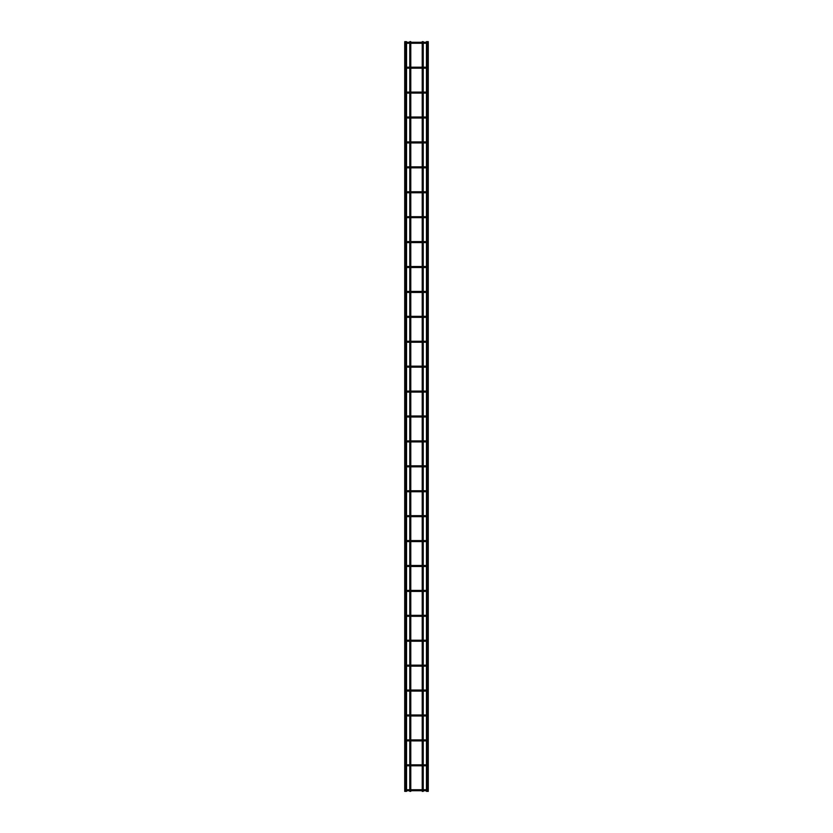 <?xml version="1.0" encoding="UTF-8"?>
<svg xmlns="http://www.w3.org/2000/svg" width="833" height="833" viewBox="0 0 833 833"><rect width="100%" height="100%" fill="white"/><g stroke="black" fill="none" stroke-linecap="round" stroke-linejoin="round"><path stroke-width="1.25" d="M406.535 789.726L426.465 789.726M426.465 790.725L406.535 790.725M406.535 41.65L404.723 41.65L404.723 791.35L406.535 791.35L406.535 41.65M410.773 42.275L410.773 41.65L409.774 41.65L409.774 42.275M410.773 43.274L410.773 67.192M410.773 68.181L410.773 92.099M410.773 93.098L410.773 117.016M410.773 118.015L410.773 141.933M410.773 142.932L410.773 166.85M410.773 167.849L410.773 191.767M410.773 192.756L410.773 216.684M410.773 217.673L410.773 241.591M410.773 242.59L410.773 266.508M410.773 267.508L410.773 291.425M410.773 292.425L410.773 316.342M410.773 317.342L410.773 341.259M410.773 342.248L410.773 366.176M410.773 367.166L410.773 391.083M410.773 392.083L410.773 416M410.773 417L410.773 440.917M410.773 441.917L410.773 465.834M410.773 466.824L410.773 490.752M410.773 491.741L410.773 515.658M410.773 516.658L410.773 540.575M410.773 541.575L410.773 565.492M410.773 566.492L410.773 590.41M410.773 591.409L410.773 615.327M410.773 616.316L410.773 640.244M410.773 641.233L410.773 665.15M410.773 666.15L410.773 690.068M410.773 691.067L410.773 714.985M410.773 715.984L410.773 739.902M410.773 740.901L410.773 764.819M410.773 765.808L410.773 789.726M410.773 790.725L410.773 791.35L409.774 791.35L409.774 790.725M426.465 41.65L428.277 41.65L428.277 791.35L426.465 791.35L426.465 41.65M406.035 765.808L406.035 764.819M426.965 764.819L426.965 765.808M406.535 764.819L426.465 764.819M426.465 765.808L406.535 765.808M406.035 740.901L406.035 739.902M426.965 739.902L426.965 740.901M406.535 739.902L426.465 739.902M426.465 740.901L406.535 740.901M406.035 715.984L406.035 714.985M426.965 714.985L426.965 715.984M406.535 714.985L426.465 714.985M426.465 715.984L406.535 715.984M406.035 691.067L406.035 690.068M426.965 690.068L426.965 691.067M406.535 690.068L426.465 690.068M426.465 691.067L406.535 691.067M406.035 666.15L406.035 665.15M426.965 665.15L426.965 666.15M406.535 665.15L426.465 665.15M426.465 666.15L406.535 666.15M406.035 641.233L406.035 640.244M426.965 640.244L426.965 641.233M406.535 640.244L426.465 640.244M426.465 641.233L406.535 641.233M406.035 616.316L406.035 615.327M426.965 615.327L426.965 616.316M406.535 615.327L426.465 615.327M426.465 616.316L406.535 616.316M406.035 591.409L406.035 590.41M426.965 590.41L426.965 591.409M406.535 590.41L426.465 590.41M426.465 591.409L406.535 591.409M406.035 566.492L406.035 565.492M426.965 565.492L426.965 566.492M406.535 565.492L426.465 565.492M426.465 566.492L406.535 566.492M406.035 541.575L406.035 540.575M426.965 540.575L426.965 541.575M406.535 540.575L426.465 540.575M426.465 541.575L406.535 541.575M406.035 516.658L406.035 515.658M426.965 515.658L426.965 516.658M406.535 515.658L426.465 515.658M426.465 516.658L406.535 516.658M406.035 491.741L406.035 490.752M426.965 490.752L426.965 491.741M406.535 490.752L426.465 490.752M426.465 491.741L406.535 491.741M406.035 466.824L406.035 465.834M426.965 465.834L426.965 466.824M406.535 465.834L426.465 465.834M426.465 466.824L406.535 466.824M406.035 441.917L406.035 440.917M426.965 440.917L426.965 441.917M406.535 440.917L426.465 440.917M426.465 441.917L406.535 441.917M406.035 417L406.035 416M426.965 416L426.965 417M406.535 416L426.465 416M426.465 417L406.535 417M406.035 392.083L406.035 391.083M426.965 391.083L426.965 392.083M406.535 391.083L426.465 391.083M426.465 392.083L406.535 392.083M406.035 367.166L406.035 366.176M426.965 366.176L426.965 367.166M406.535 366.176L426.465 366.176M426.465 367.166L406.535 367.166M406.035 342.248L406.035 341.259M426.965 341.259L426.965 342.248M406.535 341.259L426.465 341.259M426.465 342.248L406.535 342.248M406.035 317.342L406.035 316.342M426.965 316.342L426.965 317.342M406.535 316.342L426.465 316.342M426.465 317.342L406.535 317.342M406.035 292.425L406.035 291.425M426.965 291.425L426.965 292.425M406.535 291.425L426.465 291.425M426.465 292.425L406.535 292.425M406.035 267.508L406.035 266.508M426.965 266.508L426.965 267.508M406.535 266.508L426.465 266.508M426.465 267.508L406.535 267.508M406.035 242.59L406.035 241.591M426.965 241.591L426.965 242.59M406.535 241.591L426.465 241.591M426.465 242.59L406.535 242.59M406.035 217.673L406.035 216.684M426.965 216.684L426.965 217.673M406.535 216.684L426.465 216.684M426.465 217.673L406.535 217.673M406.035 192.756L406.035 191.767M426.965 191.767L426.965 192.756M406.535 191.767L426.465 191.767M426.465 192.756L406.535 192.756M406.035 167.849L406.035 166.85M426.965 166.85L426.965 167.849M406.535 166.85L426.465 166.85M426.465 167.849L406.535 167.849M406.035 142.932L406.035 141.933M426.965 141.933L426.965 142.932M406.535 141.933L426.465 141.933M426.465 142.932L406.535 142.932M406.035 118.015L406.035 117.016M426.965 117.016L426.965 118.015M406.535 117.016L426.465 117.016M426.465 118.015L406.535 118.015M406.035 93.098L406.035 92.099M426.965 92.099L426.965 93.098M406.535 92.099L426.465 92.099M426.465 93.098L406.535 93.098M406.035 68.181L406.035 67.192M426.965 67.192L426.965 68.181M406.535 67.192L426.465 67.192M426.465 68.181L406.535 68.181M406.535 42.275L426.465 42.275M426.465 43.274L406.535 43.274M422.227 42.275L422.227 41.65L423.226 41.65L423.226 42.275M422.227 43.274L422.227 67.192M422.227 68.181L422.227 92.099M422.227 93.098L422.227 117.016M422.227 118.015L422.227 141.933M422.227 142.932L422.227 166.85M422.227 167.849L422.227 191.767M422.227 192.756L422.227 216.684M422.227 217.673L422.227 241.591M422.227 242.59L422.227 266.508M422.227 267.508L422.227 291.425M422.227 292.425L422.227 316.342M422.227 317.342L422.227 341.259M422.227 342.248L422.227 366.176M422.227 367.166L422.227 391.083M422.227 392.083L422.227 416M422.227 417L422.227 440.917M422.227 441.917L422.227 465.834M422.227 466.824L422.227 490.752M422.227 491.741L422.227 515.658M422.227 516.658L422.227 540.575M422.227 541.575L422.227 565.492M422.227 566.492L422.227 590.41M422.227 591.409L422.227 615.327M422.227 616.316L422.227 640.244M422.227 641.233L422.227 665.15M422.227 666.15L422.227 690.068M422.227 691.067L422.227 714.985M422.227 715.984L422.227 739.902M422.227 740.901L422.227 764.819M422.227 765.808L422.227 789.726M422.227 790.725L422.227 791.35L423.226 791.35L423.226 790.725M408.024 789.726L408.024 790.725M424.976 789.726L424.976 790.725M408.024 764.819L408.024 765.808M424.976 764.819L424.976 765.808M408.024 739.902L408.024 740.901M424.976 739.902L424.976 740.901M408.024 714.985L408.024 715.984M424.976 714.985L424.976 715.984M408.024 690.068L408.024 691.067M424.976 690.068L424.976 691.067M408.024 665.15L408.024 666.15M424.976 665.15L424.976 666.15M408.024 640.244L408.024 641.233M424.976 640.244L424.976 641.233M408.024 615.327L408.024 616.316M424.976 615.327L424.976 616.316M408.024 590.41L408.024 591.409M424.976 590.41L424.976 591.409M408.024 565.492L408.024 566.492M424.976 565.492L424.976 566.492M408.024 540.575L408.024 541.575M424.976 540.575L424.976 541.575M408.024 515.658L408.024 516.658M424.976 515.658L424.976 516.658M408.024 490.752L408.024 491.741M424.976 490.752L424.976 491.741M408.024 465.834L408.024 466.824M424.976 465.834L424.976 466.824M408.024 440.917L408.024 441.917M424.976 440.917L424.976 441.917M408.024 416L408.024 417M424.976 416L424.976 417M408.024 391.083L408.024 392.083M424.976 391.083L424.976 392.083M408.024 366.176L408.024 367.166M424.976 366.176L424.976 367.166M408.024 341.259L408.024 342.248M424.976 341.259L424.976 342.248M408.024 316.342L408.024 317.342M424.976 316.342L424.976 317.342M408.024 291.425L408.024 292.425M424.976 291.425L424.976 292.425M408.024 266.508L408.024 267.508M424.976 266.508L424.976 267.508M408.024 241.591L408.024 242.59M424.976 241.591L424.976 242.59M408.024 216.684L408.024 217.673M424.976 216.684L424.976 217.673M408.024 191.767L408.024 192.756M424.976 191.767L424.976 192.756M408.024 166.85L408.024 167.849M424.976 166.85L424.976 167.849M408.024 141.933L408.024 142.932M424.976 141.933L424.976 142.932M408.024 117.016L408.024 118.015M424.976 117.016L424.976 118.015M408.024 92.099L408.024 93.098M424.976 92.099L424.976 93.098M408.024 67.192L408.024 68.181M424.976 67.192L424.976 68.181M408.024 42.275L408.024 43.274M424.976 42.275L424.976 43.274M405.536 41.65L405.536 791.35M409.774 43.274L409.774 67.192M409.774 68.181L409.774 92.099M409.774 93.098L409.774 117.016M409.774 118.015L409.774 141.933M409.774 142.932L409.774 166.85M409.774 167.849L409.774 191.767M409.774 192.756L409.774 216.684M409.774 217.673L409.774 241.591M409.774 242.59L409.774 266.508M409.774 267.508L409.774 291.425M409.774 292.425L409.774 316.342M409.774 317.342L409.774 341.259M409.774 342.248L409.774 366.176M409.774 367.166L409.774 391.083M409.774 392.083L409.774 416M409.774 417L409.774 440.917M409.774 441.917L409.774 465.834M409.774 466.824L409.774 490.752M409.774 491.741L409.774 515.658M409.774 516.658L409.774 540.575M409.774 541.575L409.774 565.492M409.774 566.492L409.774 590.41M409.774 591.409L409.774 615.327M409.774 616.316L409.774 640.244M409.774 641.233L409.774 665.15M409.774 666.15L409.774 690.068M409.774 691.067L409.774 714.985M409.774 715.984L409.774 739.902M409.774 740.901L409.774 764.819M409.774 765.808L409.774 789.726M427.464 41.65L427.464 791.35M423.226 43.274L423.226 67.192M423.226 68.181L423.226 92.099M423.226 93.098L423.226 117.016M423.226 118.015L423.226 141.933M423.226 142.932L423.226 166.85M423.226 167.849L423.226 191.767M423.226 192.756L423.226 216.684M423.226 217.673L423.226 241.591M423.226 242.59L423.226 266.508M423.226 267.508L423.226 291.425M423.226 292.425L423.226 316.342M423.226 317.342L423.226 341.259M423.226 342.248L423.226 366.176M423.226 367.166L423.226 391.083M423.226 392.083L423.226 416M423.226 417L423.226 440.917M423.226 441.917L423.226 465.834M423.226 466.824L423.226 490.752M423.226 491.741L423.226 515.658M423.226 516.658L423.226 540.575M423.226 541.575L423.226 565.492M423.226 566.492L423.226 590.41M423.226 591.409L423.226 615.327M423.226 616.316L423.226 640.244M423.226 641.233L423.226 665.15M423.226 666.15L423.226 690.068M423.226 691.067L423.226 714.985M423.226 715.984L423.226 739.902M423.226 740.901L423.226 764.819M423.226 765.808L423.226 789.726"/></g></svg>
